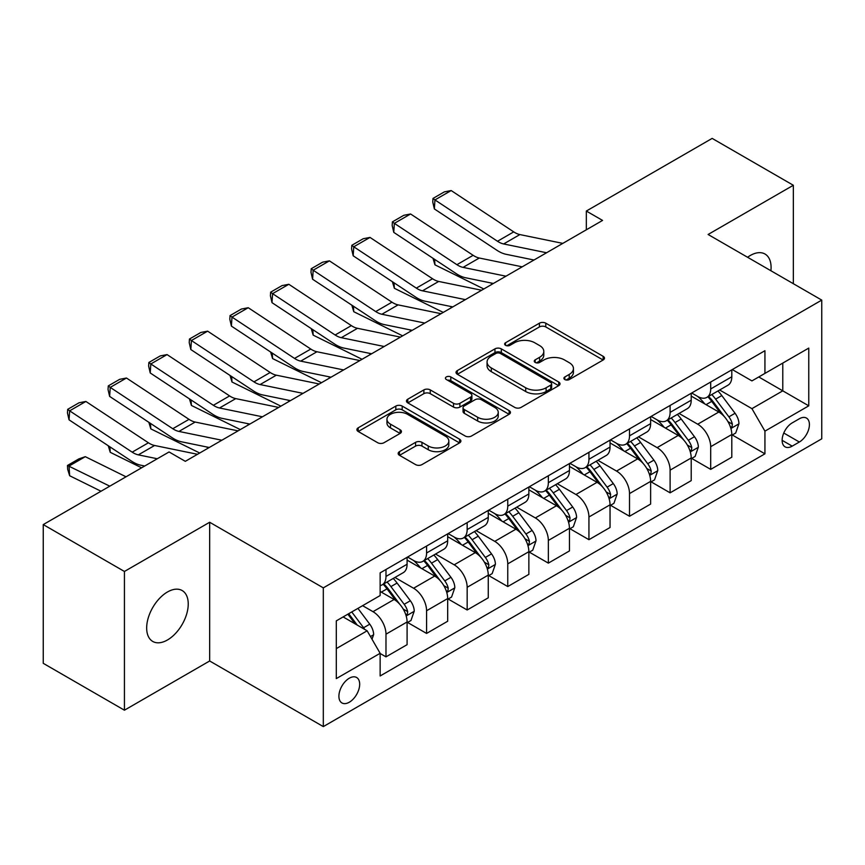 <?xml version="1.0" encoding="UTF-8"?>
<svg xmlns="http://www.w3.org/2000/svg" width="865" height="865" viewBox="0 0 865 865"><rect width="100%" height="100%" fill="white"/><g stroke="black" fill="none" stroke-linecap="round" stroke-linejoin="round"><path stroke-width="1.3" d="M564.834 379.551A3.157 1.817 0 0 0 569.289 379.551L603.154 359.991A4.509 2.606 0 0 0 604.473 358.153A4.509 2.606 0 0 0 603.154 356.315L545.783 323.186A4.509 2.606 0 0 0 539.414 323.186L505.549 342.745A3.157 1.817 0 0 0 504.619 344.032A3.157 1.817 0 0 0 505.549 345.319A3.157 1.817 0 0 0 510.015 345.319L514.394 342.789A14.424 8.326 0 0 1 534.786 342.789L539.576 345.546A14.424 8.326 0 0 1 543.793 351.439A14.424 8.326 0 0 1 539.576 357.321L535.186 359.851A3.157 1.817 0 0 0 534.267 361.148A3.157 1.817 0 0 0 535.186 362.435A3.157 1.817 0 0 0 539.652 362.435L544.031 359.905A14.424 8.326 0 0 1 564.434 359.905L569.213 362.662A14.424 8.326 0 0 1 573.441 368.555A14.424 8.326 0 0 1 569.213 374.437L564.834 376.967A3.157 1.817 0 0 0 563.904 378.254A3.157 1.817 0 0 0 564.834 379.551L564.834 376.967M167.453 639.981A29.388 16.965 120 0 0 186.656 614.085A29.388 16.965 120 0 0 182.147 590.535A29.388 16.965 120 0 0 167.453 591.995A29.388 16.965 120 0 0 148.25 617.891A29.388 16.965 120 0 0 152.759 641.441A29.388 16.965 120 0 0 167.453 639.981M770.91 270.745A29.388 16.965 120 0 0 765.006 254.029A29.388 16.965 120 0 0 750.312 255.478A29.388 16.965 120 0 0 747.576 257.273M349.287 702.229A14.694 8.488 120 0 0 358.889 689.275A14.694 8.488 120 0 0 356.639 677.5A14.694 8.488 120 0 0 349.287 678.225A14.694 8.488 120 0 0 339.696 691.178A14.694 8.488 120 0 0 341.945 702.953A14.694 8.488 120 0 0 349.287 702.229M399.489 451.638A4.509 2.606 0 0 0 398.17 453.476A4.509 2.606 0 0 0 399.489 455.314L415.589 464.602A4.509 2.606 0 0 0 421.958 464.602L459.575 442.891A4.509 2.606 0 0 0 460.894 441.053A4.509 2.606 0 0 0 459.575 439.215L402.203 406.085A4.509 2.606 0 0 0 395.824 406.085L358.218 427.807A4.509 2.606 0 0 0 356.899 429.646A4.509 2.606 0 0 0 358.218 431.484L377.659 442.707A4.509 2.606 0 0 0 384.028 442.707L400.127 433.419A4.509 2.606 0 0 0 401.447 431.581A4.509 2.606 0 0 0 400.127 429.732L390.483 424.174A12.056 6.963 0 0 1 386.958 419.244A12.056 6.963 0 0 1 394.397 412.81A12.056 6.963 0 0 1 407.534 414.324L445.313 436.133A12.056 6.963 0 0 1 448.838 441.053A12.056 6.963 0 0 1 441.399 447.486A12.056 6.963 0 0 1 428.251 445.972L421.958 442.339A4.509 2.606 0 0 0 415.589 442.339L399.489 451.638L399.489 455.314M209.665 522.255L124.43 571.462L43.25 524.59L43.25 663.325L124.43 710.197L209.665 660.979L323.315 726.6L323.315 587.865L209.665 522.255L209.665 660.979M793.335 283.698L793.335 185.272L708.1 234.48L821.75 300.101L323.315 587.865M793.335 185.272L712.154 138.4L586.329 211.049L586.329 229.798M43.25 524.59L169.075 451.952L185.315 461.326L602.57 220.424L586.329 211.049M514.707 407.383A4.509 2.606 0 0 0 521.087 407.383L558.693 385.66A4.509 2.606 0 0 0 560.012 383.822A4.509 2.606 0 0 0 558.693 381.984L501.322 348.865A4.509 2.606 0 0 0 494.953 348.865L457.336 370.577A4.509 2.606 0 0 0 456.017 372.415A4.509 2.606 0 0 0 457.336 374.253L514.707 407.383M447.605 380.232A3.157 1.817 0 0 1 450.806 380.676L450.806 376.924L509.128 410.594A4.509 2.606 0 0 1 510.458 412.443A4.509 2.606 0 0 1 509.128 414.281L471.522 435.992A4.509 2.606 0 0 1 465.154 435.992L407.783 402.874L407.783 399.187A4.509 2.606 0 0 0 406.453 401.025A4.509 2.606 0 0 0 407.783 402.874M407.783 399.187L423.872 389.899A4.509 2.606 0 0 1 430.251 389.899L453.519 403.328A4.509 2.606 0 0 0 459.888 403.328L470.571 397.165A4.509 2.606 0 0 0 471.89 395.327A4.509 2.606 0 0 0 470.571 393.489L446.34 379.497A3.157 1.817 0 0 1 445.421 378.21A3.157 1.817 0 0 1 447.367 376.524A3.157 1.817 0 0 1 450.806 376.924M799.346 418.768L792.199 422.888A14.24 8.217 120 0 0 782.901 435.441A14.24 8.217 120 0 0 785.085 446.848A14.24 8.217 120 0 0 792.199 446.135L799.346 442.015A14.24 8.217 120 0 0 808.645 429.473A14.24 8.217 120 0 0 806.461 418.065A14.24 8.217 120 0 0 799.346 418.768M323.315 726.6L821.75 438.825L821.75 300.101M732.287 369.56L751.934 380.903L764.93 373.399L764.93 350.714L380.135 572.868L380.135 595.553L336.301 620.865L336.301 678.603L380.135 653.291L380.135 675.976L764.93 453.822L764.93 431.138L751.934 408.648L719.648 390.007M764.93 373.399L808.764 348.087L808.764 405.836L764.93 431.138M124.43 571.462L124.43 710.197M758.756 376.956L782.782 390.839L782.782 363.084L808.764 348.087M751.934 408.648L782.782 390.839L808.764 405.836M336.301 648.609L367.149 630.801L343.124 616.929M380.135 653.486L385.985 656.859L385.985 634.175A18.37 10.607 -120 0 0 372.999 611.674L362.608 605.673M385.985 656.859L407.091 644.674L407.091 621.989A18.37 10.607 -120 0 0 394.105 599.488L380.135 591.433M407.577 622.454L426.575 633.429L426.575 610.744A18.37 10.607 -120 0 0 413.589 588.243L394.937 577.474M426.575 633.429L447.681 621.243L447.681 598.558A18.37 10.607 -120 0 0 434.695 576.058L407.091 560.12M448.167 599.023L467.165 609.987L467.165 587.303A18.37 10.607 -120 0 0 454.179 564.813L435.528 554.043M467.165 609.987L488.271 597.802L488.271 575.117A18.37 10.607 -120 0 0 475.285 552.627L447.681 536.689M488.757 575.593L507.755 586.557L507.755 563.872A18.37 10.607 -120 0 0 494.758 541.371L476.118 530.613M507.755 586.557L528.861 574.371L528.861 551.686A18.37 10.607 -120 0 0 515.875 529.185L488.271 513.259M529.348 552.151L548.345 563.126L548.345 540.441A18.37 10.607 -120 0 0 535.349 517.94L516.708 507.171M548.345 563.126L569.451 550.94L569.451 528.255A18.37 10.607 -120 0 0 556.455 505.755L528.861 489.817M569.938 528.72L588.935 539.684L588.935 517A18.37 10.607 -120 0 0 575.939 494.51L557.298 483.74M588.935 539.684L610.041 527.499L610.041 504.814A18.37 10.607 -120 0 0 597.045 482.324L569.451 466.386M610.528 505.29L629.515 516.254L629.515 493.569A18.37 10.607 -120 0 0 616.529 471.068L597.877 460.31M629.515 516.254L650.631 504.068L650.631 481.383A18.37 10.607 -120 0 0 637.635 458.882L610.041 442.956M651.118 481.848L670.105 492.823L670.105 470.138A18.37 10.607 -120 0 0 657.119 447.638L638.467 436.868M670.105 492.823L691.211 480.637L691.211 457.953A18.37 10.607 -120 0 0 678.225 435.452L650.631 419.514M691.697 458.418L710.695 469.381L710.695 446.697A18.37 10.607 -120 0 0 697.709 424.207L679.057 413.438M710.695 469.381L731.801 457.196L731.801 434.511A18.37 10.607 -120 0 0 718.815 412.021L691.211 396.084M691.697 392.991L697.709 396.462A18.37 10.607 -120 0 0 706.889 397.37A18.37 10.607 -120 0 0 710.695 388.958L710.695 382.027M651.118 416.422L657.119 419.893A18.37 10.607 -120 0 0 666.31 420.801A18.37 10.607 -120 0 0 670.105 412.389L670.105 405.458M610.528 439.853L616.529 443.323A18.37 10.607 -120 0 0 625.719 444.232A18.37 10.607 -120 0 0 629.515 435.83L629.515 428.889M569.938 463.294L575.939 466.765A18.37 10.607 -120 0 0 585.129 467.673A18.37 10.607 -120 0 0 588.935 459.261L588.935 452.319M529.348 486.725L535.349 490.196A18.37 10.607 -120 0 0 544.539 491.104A18.37 10.607 -120 0 0 548.345 482.692L548.345 475.761M488.757 510.155L494.758 513.626A18.37 10.607 -120 0 0 503.949 514.534A18.37 10.607 -120 0 0 507.755 506.133L507.755 499.192M448.167 533.597L454.179 537.057A18.37 10.607 -120 0 0 463.359 537.976A18.37 10.607 -120 0 0 467.165 529.564L467.165 522.622M407.577 557.028L413.589 560.498A18.37 10.607 -120 0 0 422.769 561.407A18.37 10.607 -120 0 0 426.575 552.995L426.575 546.064M732.287 434.987L764.93 453.822M706.889 397.37L727.995 385.185A18.37 10.607 -120 0 0 731.801 376.772L731.801 369.842M666.31 420.801L687.416 408.615A18.37 10.607 -120 0 0 691.211 400.203L691.211 393.272M625.719 444.232L646.825 432.046A18.37 10.607 -120 0 0 650.631 423.645L650.631 416.703M585.129 467.673L606.235 455.487A18.37 10.607 -120 0 0 610.041 447.075L610.041 440.134M544.539 491.104L565.645 478.918A18.37 10.607 -120 0 0 569.451 470.506L569.451 463.575M503.949 514.534L525.055 502.349A18.37 10.607 -120 0 0 528.861 493.947L528.861 487.006M463.359 537.976L484.465 525.79A18.37 10.607 -120 0 0 488.271 517.378L488.271 510.437M422.769 561.407L443.875 549.221A18.37 10.607 -120 0 0 447.681 540.809L447.681 533.878M380.135 585.583A18.37 10.607 -120 0 0 382.179 584.837L403.285 572.652A18.37 10.607 -120 0 0 407.091 564.25L407.091 557.309M382.179 584.837A18.37 10.607 -120 0 0 385.985 576.436L385.985 569.494M367.149 630.801L380.135 653.291M566.088 379.995L569.213 378.189A14.424 8.326 0 0 0 573.441 372.296L573.441 368.555M543.793 351.439L543.793 355.191A14.424 8.326 0 0 1 539.576 361.073L536.451 362.878M603.1 360.024L545.783 326.938A4.509 2.606 0 0 0 539.414 326.938L506.804 345.762M558.639 385.704L501.322 352.606A4.509 2.606 0 0 0 494.953 352.606L457.401 374.286M550.724 385.109A3.157 1.817 0 0 0 551.654 383.822A3.157 1.817 0 0 0 550.724 382.535L500.37 353.461A3.157 1.817 0 0 0 495.904 353.461L491.288 356.131A14.424 8.326 0 0 0 487.06 362.013A14.424 8.326 0 0 0 491.288 367.906L525.704 387.779A14.424 8.326 0 0 0 546.107 387.779L550.724 385.109L550.724 388.861A3.157 1.817 0 0 0 551.654 387.574L551.654 383.822M487.06 362.013L487.06 365.765A14.424 8.326 0 0 0 491.288 371.658L491.288 367.906M550.724 388.861L546.107 391.531A14.424 8.326 0 0 1 525.704 391.531L491.288 371.658M407.837 402.906L423.872 393.651L423.872 389.899M471.89 395.327L471.89 399.079A4.509 2.606 0 0 1 470.571 400.917L459.888 407.08A4.509 2.606 0 0 1 453.519 407.08L430.251 393.651A4.509 2.606 0 0 0 423.872 393.651M450.806 380.676L509.074 414.313M477.664 417.265A12.056 6.963 0 0 0 490.801 418.779A12.056 6.963 0 0 0 498.24 412.346A12.056 6.963 0 0 0 494.715 407.426L481.405 399.738A4.509 2.606 0 0 0 475.026 399.738L464.354 405.901A4.509 2.606 0 0 0 463.035 407.75A4.509 2.606 0 0 0 464.354 409.588L477.664 417.265L477.664 421.017A12.056 6.963 0 0 0 490.801 422.531A12.056 6.963 0 0 0 498.24 416.097L498.24 412.346M463.035 407.75L463.035 411.491A4.509 2.606 0 0 0 464.354 413.34L464.354 409.588M477.664 421.017L464.354 413.34M448.838 441.053L448.838 444.805A12.056 6.963 0 0 1 441.399 451.238A12.056 6.963 0 0 1 428.251 449.724L421.958 446.091A4.509 2.606 0 0 0 415.589 446.091L399.554 455.347M386.958 419.244L386.958 422.996A12.056 6.963 0 0 0 390.483 427.916L390.483 424.174M400.073 433.452L390.483 427.916M459.51 442.923L402.203 409.837A4.509 2.606 0 0 0 395.824 409.837L358.272 431.516M731.801 435.268L735.704 433.019L738.948 423.645A12.164 7.028 -120 0 0 735.066 413.275L721.799 395.565A35.13 20.284 -120 0 0 717.961 390.98M704.77 403.912A35.13 20.284 -120 0 0 697.579 396.386M490.477 282.866L492.607 283.915M434.608 259.359L434.944 264.831L432.987 258.278M483.827 288.975L434.944 264.831M730.698 427.807L732.114 426.283L732.374 424.164A12.164 7.028 -120 0 0 728.892 416.844L715.625 399.133A35.13 20.284 -120 0 0 711.798 394.537M708.521 396.43A29.161 16.835 60 0 1 713.311 401.868L724.535 416.854M707.894 396.786A35.13 20.284 60 0 1 711.733 401.382L720.545 413.156M546.561 252.753L503.646 243.952A22.966 13.256 60 0 1 497.494 241.259L434.944 199.923L434.36 208.93L496.899 250.266A34.438 19.884 -120 0 0 506.133 254.31L533.975 260.019M562.801 243.379L519.876 234.577A22.966 13.256 60 0 1 513.724 231.885L451.173 190.549L434.944 199.923L432.987 198.442L444.361 191.879L451.173 190.549M434.36 208.93L432.76 202.042L432.987 198.442M691.211 458.699L695.114 456.45L698.358 447.075A12.164 7.028 -120 0 0 694.476 436.717L681.209 419.006A35.13 20.284 -120 0 0 677.371 414.411M664.179 427.342A35.13 20.284 -120 0 0 656.989 419.817M449.887 306.296L452.017 307.345M394.018 282.79L394.354 288.272L392.396 281.72M443.237 312.406L394.354 288.272M690.108 451.249L691.524 449.714L691.784 447.594A12.164 7.028 -120 0 0 688.302 440.274L675.035 422.563A35.13 20.284 -120 0 0 671.208 417.979M667.931 419.86A29.161 16.835 60 0 1 672.721 425.299L683.945 440.296M667.304 420.228A35.13 20.284 60 0 1 671.143 424.812L679.966 436.587M650.631 482.129L654.524 479.88L657.768 470.506A12.164 7.028 -120 0 0 653.886 460.148L640.619 442.437A35.13 20.284 -120 0 0 636.781 437.841M623.589 450.773A35.13 20.284 -120 0 0 616.399 443.248M409.296 329.727L411.426 330.776M353.428 306.232L353.763 311.703L351.806 305.15M402.647 335.847L353.763 311.703M649.518 474.68L650.934 473.155L651.194 471.025A12.164 7.028 -120 0 0 647.712 463.705L634.445 445.994A35.13 20.284 -120 0 0 630.617 441.41M627.341 443.291A29.161 16.835 60 0 1 632.131 448.74L643.365 463.726M626.714 443.659A35.13 20.284 60 0 1 630.553 448.243L639.376 460.018M610.041 505.571L613.934 503.322L617.178 493.947A12.164 7.028 -120 0 0 613.296 483.578L600.029 465.867A35.13 20.284 -120 0 0 596.19 461.283M582.999 474.215A35.13 20.284 -120 0 0 575.809 466.678M368.706 353.169L370.836 354.218M312.838 329.662L313.173 335.133L311.216 328.581M362.057 359.278L313.173 335.133M608.928 498.11L610.344 496.586L610.614 494.466A12.164 7.028 -120 0 0 607.122 487.146L593.855 469.436A35.13 20.284 -120 0 0 590.027 464.84M586.762 466.732A29.161 16.835 60 0 1 591.541 472.171L602.775 487.157M586.124 467.089A35.13 20.284 60 0 1 589.962 471.685L598.785 483.459M505.971 276.195L463.056 267.382A22.966 13.256 60 0 1 456.904 264.69L394.354 223.354L393.77 232.371L456.309 273.697A34.438 19.884 -120 0 0 465.543 277.752L493.385 283.461M522.211 266.82L479.286 258.019A22.966 13.256 60 0 1 473.133 255.316L410.583 213.979L394.354 223.354L392.407 221.873L403.771 215.309L410.583 213.979M393.77 232.371L392.169 225.473L392.407 221.873M465.381 299.625L422.466 290.824A22.966 13.256 60 0 1 416.314 288.121L353.763 246.785L353.18 255.802L415.73 297.138A34.438 19.884 -120 0 0 424.953 301.182L452.795 306.891M481.621 290.251L438.696 281.449A22.966 13.256 60 0 1 432.543 278.746L370.004 237.421L353.763 246.785L351.817 245.303L363.181 238.74L370.004 237.421M353.18 255.802L351.579 248.904L351.817 245.303M424.791 323.056L381.876 314.255A22.966 13.256 60 0 1 375.724 311.562L313.173 270.226L312.589 279.233L375.14 320.569A34.438 19.884 -120 0 0 384.363 324.613L412.205 330.322M441.031 313.681L398.105 304.88A22.966 13.256 60 0 1 391.953 302.188L329.414 260.852L313.173 270.226L311.227 268.734L322.591 262.181L329.414 260.852M312.589 279.233L310.989 272.345L311.227 268.734M569.451 529.002L573.344 526.753L576.587 517.378A12.164 7.028 -120 0 0 572.706 507.02L559.439 489.309A35.13 20.284 -120 0 0 555.611 484.714M542.409 497.645A35.13 20.284 -120 0 0 535.219 490.12M328.127 376.599L330.246 377.648M272.259 353.093L272.583 358.575L270.626 352.023M321.466 382.708L272.583 358.575M568.337 521.552L569.754 520.016L570.024 517.897A12.164 7.028 -120 0 0 566.543 510.577L553.265 492.866A35.13 20.284 -120 0 0 549.437 488.271M546.172 490.163A29.161 16.835 60 0 1 550.951 495.602L562.185 510.588M545.545 490.52A35.13 20.284 60 0 1 549.372 495.115L558.195 506.89M384.201 346.497L341.286 337.685A22.966 13.256 60 0 1 335.133 334.993L272.583 293.657L271.999 302.664L334.55 344A34.438 19.884 -120 0 0 343.773 348.044L371.615 353.763M400.441 337.123L357.515 328.311A22.966 13.256 60 0 1 351.363 325.618L288.824 284.282L272.583 293.657L270.637 292.175L282.001 285.612L288.824 284.282M271.999 302.664L270.399 295.776L270.637 292.175M528.861 552.432L532.754 550.183L535.997 540.809A12.164 7.028 -120 0 0 532.116 530.45L518.849 512.74A35.13 20.284 -120 0 0 515.021 508.144M501.819 521.076A35.13 20.284 -120 0 0 494.629 513.55M287.537 400.03L289.656 401.079M231.669 376.524L231.993 382.006L230.036 375.453M280.887 406.15L231.993 382.006M527.747 544.982L529.164 543.458L529.434 541.328A12.164 7.028 -120 0 0 525.952 534.008L512.686 516.297A35.13 20.284 -120 0 0 508.847 511.712M505.582 513.594A29.161 16.835 60 0 1 510.361 519.043L521.595 534.029M504.955 513.961A35.13 20.284 60 0 1 508.782 518.546L517.605 530.321M488.271 575.874L492.163 573.625L495.407 564.25A12.164 7.028 -120 0 0 491.525 553.881L478.259 536.17A35.13 20.284 -120 0 0 474.431 531.586M461.229 544.507A35.13 20.284 -120 0 0 454.039 536.981M246.947 423.461L249.066 424.51M191.079 399.965L191.403 405.436L189.446 398.884M240.297 429.581L191.403 405.436M487.157 568.413L488.574 566.889L488.844 564.769A12.164 7.028 -120 0 0 485.362 557.449L472.095 539.738A35.13 20.284 -120 0 0 468.257 535.143M464.992 537.035A29.161 16.835 60 0 1 469.771 542.474L481.005 557.46M464.364 537.392A35.13 20.284 60 0 1 468.192 541.987L477.015 553.762M447.681 599.304L451.573 597.055L454.828 587.681A12.164 7.028 -120 0 0 450.935 577.312L437.668 559.601A35.13 20.284 -120 0 0 433.841 555.016M420.639 567.948A35.13 20.284 -120 0 0 413.448 560.423M206.357 446.902L208.476 447.951M150.488 423.396L150.813 428.867L148.856 422.315M199.707 453.011L150.813 428.867M446.567 591.855L447.983 590.319L448.254 588.2A12.164 7.028 -120 0 0 444.772 580.88L431.505 563.169A35.13 20.284 -120 0 0 427.667 558.574M424.401 560.466A29.161 16.835 60 0 1 429.191 565.905L440.415 580.891M423.774 560.823A35.13 20.284 60 0 1 427.602 565.418L436.425 577.193M407.091 622.735L410.983 620.486L414.238 611.112A12.164 7.028 -120 0 0 410.345 600.753L397.078 583.042A35.13 20.284 -120 0 0 393.251 578.447M109.898 446.827L110.233 452.309L108.266 445.756M141.611 467.803L110.233 452.309M405.988 615.285L407.393 613.75L407.664 611.631A12.164 7.028 -120 0 0 404.182 604.311L390.915 586.6A35.13 20.284 -120 0 0 387.077 582.015M383.811 583.897A29.161 16.835 60 0 1 388.601 589.335L399.825 604.332M383.184 584.264A35.13 20.284 60 0 1 387.012 588.849L395.835 600.624M372.026 639.235L373.648 634.542A12.164 7.028 -120 0 0 369.766 624.184L357.926 608.376M85.289 456.677L69.049 466.051L69.643 475.739L67.686 469.349L67.459 465.478L78.823 458.915L85.289 456.677L126.031 476.799M67.459 465.478L109.801 486.173M101.021 491.233L69.643 475.739M364.695 629.385A12.164 7.028 -120 0 0 363.592 627.741L351.752 611.944M348.703 613.707L357.213 625.06M347.86 614.193L355.072 623.827M343.621 369.928L300.696 361.127A22.966 13.256 60 0 1 294.543 358.424L231.993 317.087L231.409 326.105L293.959 367.441A34.438 19.884 -120 0 0 303.183 371.485L331.025 377.194M359.851 360.554L316.936 351.752A22.966 13.256 60 0 1 310.784 349.049L248.233 307.713L231.993 317.087L230.047 315.606L241.411 309.043L248.233 307.713M231.409 326.105L229.809 319.207L230.047 315.606M303.031 393.359L260.106 384.557A22.966 13.256 60 0 1 253.953 381.865L191.403 340.529L190.819 349.536L253.369 390.872A34.438 19.884 -120 0 0 262.592 394.916L290.445 400.625M319.261 383.984L276.346 375.183A22.966 13.256 60 0 1 270.194 372.491L207.643 331.154L191.403 340.529L189.457 339.037L200.821 332.474L207.643 331.154M190.819 349.536L189.219 342.648L189.457 339.037M262.441 416.789L219.515 407.988A22.966 13.256 60 0 1 213.363 405.296L150.813 363.96L150.229 372.966L212.779 414.303A34.438 19.884 -120 0 0 222.013 418.346L249.855 424.066M278.671 407.426L235.756 398.614A22.966 13.256 60 0 1 229.603 395.921L167.053 354.585L150.813 363.96L148.867 362.478L160.23 355.915L167.053 354.585M150.229 372.966L148.629 366.079L148.867 362.478M221.851 440.231L178.925 431.43A22.966 13.256 60 0 1 172.773 428.726L110.233 387.39L109.639 396.408L172.189 437.744A34.438 19.884 -120 0 0 181.423 441.788L209.265 447.497M238.08 430.857L195.166 422.055A22.966 13.256 60 0 1 189.013 419.352L126.463 378.016L110.233 387.39L108.276 385.909L119.64 379.346L126.463 378.016M109.639 396.408L108.039 389.51L108.276 385.909M157.3 458.753L138.335 454.86A22.966 13.256 60 0 1 132.183 452.157L69.643 410.832L69.049 419.839L131.599 461.175A34.438 19.884 -120 0 0 140.833 465.219L144.715 466.019M197.49 454.287L154.576 445.486A22.966 13.256 60 0 1 148.423 442.793L85.873 401.457L69.643 410.832L67.686 409.34L79.05 402.776L85.873 401.457M69.049 419.839L67.459 412.951L67.686 409.34M372.999 611.674L394.105 599.488M413.589 588.243L434.695 576.058M454.179 564.813L475.285 552.627M494.758 541.371L515.875 529.185M535.349 517.94L556.455 505.755M575.939 494.51L597.045 482.324M616.529 471.068L637.635 458.882M657.119 447.638L678.225 435.452M697.709 424.207L718.815 412.021M710.695 388.958L731.801 376.772M710.695 446.697L731.801 434.511M670.105 470.138L691.211 457.953M670.105 412.389L691.211 400.203M629.515 493.569L650.631 481.383M629.515 435.83L650.631 423.645M588.935 517L610.041 504.814M588.935 459.261L610.041 447.075M548.345 540.441L569.451 528.255M548.345 482.692L569.451 470.506M507.755 563.872L528.861 551.686M507.755 506.133L528.861 493.947M467.165 587.303L488.271 575.117M467.165 529.564L488.271 517.378M426.575 610.744L447.681 598.558M426.575 552.995L447.681 540.809M385.985 634.175L407.091 621.989M385.985 576.436L407.091 564.25M783.777 433.03L799.346 442.015M782.133 440.328L792.199 446.135M569.213 378.189L569.213 374.437M535.186 362.435L535.186 359.851M539.576 361.073L539.576 357.321M505.549 345.319L505.549 342.745M539.414 326.938L539.414 323.186M545.783 326.938L545.783 323.186M603.154 359.991L603.154 356.315M457.336 374.253L457.336 370.577M494.953 352.606L494.953 348.865M501.322 352.606L501.322 348.865M558.693 385.66L558.693 381.984M525.704 391.531L525.704 387.779M546.107 391.531L546.107 387.779M430.251 393.651L430.251 389.899M453.519 407.08L453.519 403.328M459.888 407.08L459.888 403.328M470.571 400.917L470.571 397.165M509.128 414.281L509.128 410.594M415.589 446.091L415.589 442.339M421.958 446.091L421.958 442.339M428.251 449.724L428.251 445.972M400.127 433.419L400.127 429.732M358.218 431.484L358.218 427.807M395.824 409.837L395.824 406.085M402.203 409.837L402.203 406.085M459.575 442.891L459.575 439.215M730.893 428.478L738.872 423.872M715.625 399.133L721.799 395.565M706.056 404.658L711.733 401.382M728.892 416.844L735.066 413.275M727.93 421.59L732.374 424.164M503.646 243.952L519.876 234.577M497.494 241.259L513.724 231.885M690.302 451.908L698.282 447.313M675.035 422.563L681.209 419.006M665.466 428.089L671.143 424.812M688.302 440.274L694.476 436.717M687.34 445.032L691.784 447.594M649.712 475.35L657.692 470.744M634.445 445.994L640.619 442.437M624.876 451.519L630.553 448.243M647.712 463.705L653.886 460.148M646.75 468.462L651.194 471.025M609.133 498.781L617.102 494.175M593.855 469.436L600.029 465.867M584.297 474.961L589.962 471.685M607.122 487.146L613.296 483.578M606.16 491.893L610.614 494.466M463.056 267.382L479.286 258.019M456.904 264.69L473.133 255.316M422.466 290.824L438.696 281.449M416.314 288.121L432.543 278.746M381.876 314.255L398.105 304.88M375.724 311.562L391.953 302.188M568.543 522.211L576.512 517.616M553.265 492.866L559.439 489.309M543.707 498.391L549.372 495.115M566.543 510.577L572.706 507.02M565.569 515.324L570.024 517.897M341.286 337.685L357.515 328.311M335.133 334.993L351.363 325.618M527.953 545.653L535.922 541.047M512.686 516.297L518.849 512.74M503.116 521.822L508.782 518.546M525.952 534.008L532.116 530.45M524.979 538.765L529.434 541.328M487.363 569.084L495.331 564.477M472.095 539.738L478.259 536.17M462.526 545.253L468.192 541.987M485.362 557.449L491.525 553.881M484.4 562.196L488.844 564.769M446.772 592.514L454.741 587.919M431.505 563.169L437.668 559.601M421.936 568.694L427.602 565.418M444.772 580.88L450.935 577.312M443.81 585.627L448.254 588.2M406.182 615.956L414.151 611.35M390.915 586.6L397.078 583.042M381.346 592.125L387.012 588.849M404.182 604.311L410.345 600.753M403.22 609.068L407.664 611.631M370.479 636.564L373.561 634.78M363.592 627.741L369.766 624.184M300.696 361.127L316.936 351.752M294.543 358.424L310.784 349.049M260.106 384.557L276.346 375.183M253.953 381.865L270.194 372.491M219.515 407.988L235.756 398.614M213.363 405.296L229.603 395.921M178.925 431.43L195.166 422.055M172.773 428.726L189.013 419.352M138.335 454.86L154.576 445.486M132.183 452.157L148.423 442.793"/></g></svg>

